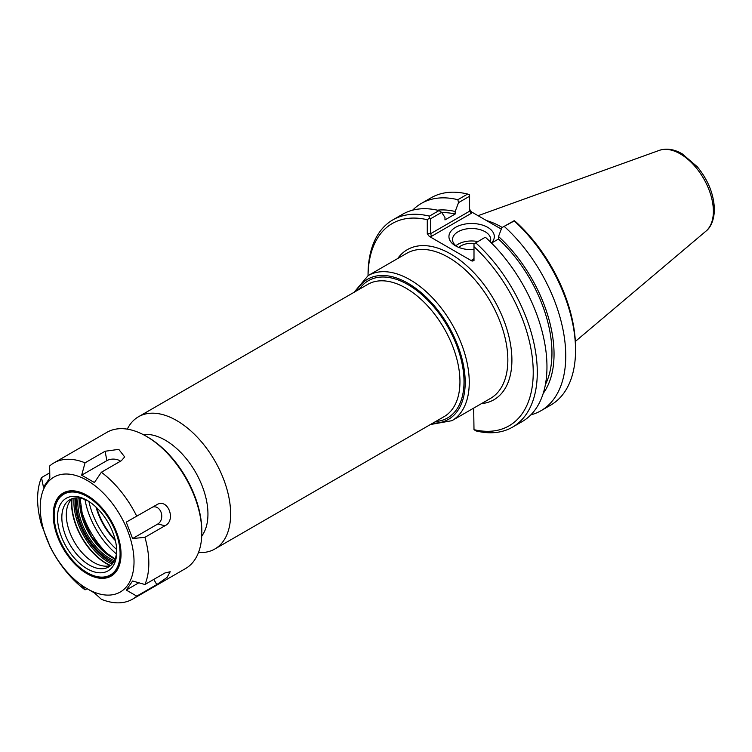 <?xml version="1.0" encoding="UTF-8"?>
<svg xmlns="http://www.w3.org/2000/svg" width="752" height="752" viewBox="0 0 752 752"><rect width="100%" height="100%" fill="white"/><g stroke="black" fill="none" stroke-linecap="round" stroke-linejoin="round"><path stroke-width="1.13" d="M152.825 507.008A8.996 7.097 -95.1 0 1 161.295 512.977A8.996 7.097 -95.1 0 1 157.817 523.994L132.606 538.545L126.242 522.151L157.018 504.592M156.811 504.714C167.79 497.749 176.523 520.262 164.97 525.751L144.929 537.323L132.606 538.545M81.667 475.189L85.051 462.828L105.083 451.256L118.769 449.358L124.672 456.925L121.41 460.675L101.37 472.247L94.395 482.53L81.667 475.189L106.887 460.628A8.996 5.198 180 0 1 120.489 461.211M85.051 462.828A78.65 45.411 60 0 0 53.89 462.941A78.65 45.411 60 0 0 49.651 465.986L49.82 478.028L43.456 487.08L41.492 477.595L49.745 472.829M41.492 477.595A78.65 45.411 60 0 0 41.492 524.793L49.745 545.773M126.242 590.066L132.606 581.005L144.929 584.511L164.97 572.949L170.196 571.736L167.057 577.451L156.811 584.558L136.77 596.129L126.242 590.066L138.847 582.781M53.89 462.941L106.897 432.344A78.65 45.411 60 0 1 146.217 436.235A78.65 45.411 60 0 1 201.827 532.557A78.65 45.411 60 0 1 185.537 568.559L132.531 599.165A78.65 45.411 60 0 1 101.37 599.288L94.395 592.905L81.667 585.554L85.051 589.859A78.65 45.411 60 0 1 49.651 545.83M144.929 537.323A78.65 45.411 60 0 1 148.821 563.163A78.65 45.411 60 0 1 144.929 584.511M136.77 596.129A78.65 45.411 60 0 1 132.531 599.165M86.8 588.854L85.051 589.859M101.37 472.247A78.65 45.411 60 0 1 136.77 516.286M134.025 561.659A66.345 38.305 60 0 1 63.666 567.939A66.345 38.305 60 0 1 63.666 474.117A66.345 38.305 60 0 1 134.025 561.659M110.798 565.429A38.822 22.41 60 0 1 103.55 566.012A38.822 22.41 60 0 1 74.345 541.948A38.822 22.41 60 0 1 68.112 504.63A38.822 22.41 60 0 1 72.239 498.632M108.711 555.079A61.269 35.372 60 0 1 80.154 505.617M146.217 436.235L147.571 437.025A76.732 44.302 -120 0 1 201.827 530.997L201.827 532.557M116.4 553.933A58.252 33.633 60 0 1 84.995 499.535M116.72 550.389A38.822 22.41 60 0 1 108.692 566.942A38.822 22.41 60 0 1 69.87 544.533A38.822 22.41 60 0 1 69.88 499.704A38.822 22.41 60 0 1 88.219 501.039M116.739 551.677A41.886 24.186 60 0 1 87.119 568.775A41.886 24.186 60 0 1 57.5 517.47A41.886 24.186 60 0 1 87.119 500.371A41.886 24.186 60 0 1 116.739 551.677M120.085 553.604A46.624 26.922 60 0 1 87.119 572.639A46.624 26.922 60 0 1 54.153 515.543A46.624 26.922 60 0 1 87.119 496.508A46.624 26.922 60 0 1 120.085 553.604M121.034 553.876A47.291 27.307 60 0 1 87.589 572.911A47.291 27.307 60 0 1 87.354 572.78M54.153 515.27A47.291 27.307 60 0 1 54.153 514.988A47.291 27.307 60 0 1 87.354 495.549M121.034 554.158A47.959 27.692 60 0 1 87.119 573.738A47.959 27.692 60 0 1 53.204 514.988A47.959 27.692 60 0 1 87.119 495.408A47.959 27.692 60 0 1 121.034 554.158M116.682 549.552A56.475 32.609 60 0 1 88.924 501.481M201.743 536.044A60.31 34.818 -120 0 0 207.947 514.048A60.31 34.818 -120 0 0 186.205 458.579A60.31 34.818 -120 0 0 143.153 434.571M115.366 540.613A47.536 27.439 60 0 1 96.012 507.092M429.204 236.335L431.469 236.335L430.67 233.665L430.67 218.71L441.621 212.393L439.046 210.56L429.383 216.134A119.671 69.09 -120 0 0 392.835 219.885A119.671 69.09 -120 0 0 368.057 274.668L368.057 275.646A116.795 67.436 60 0 1 427.286 219.734L427.286 233.665L429.204 236.335L472.087 261.094L473.995 260.634L473.995 246.703A116.795 67.436 60 0 1 533.234 372.381A116.795 67.436 60 0 1 473.995 429.655L473.685 408.12M198.509 552.504A76.347 44.077 -120 0 0 214.828 549.007A76.347 44.077 -120 0 0 230.638 514.048A76.347 44.077 -120 0 0 197.315 437.213A76.347 44.077 -120 0 0 138.481 416.758A76.347 44.077 -120 0 0 127.285 429.148M115.141 539.673A47.075 27.175 60 0 1 96.717 507.76M456.962 246.6A19.101 11.026 180 0 1 452.525 239.531A19.101 11.026 180 0 1 471.626 228.505A19.101 11.026 180 0 1 490.727 239.531A19.101 11.026 180 0 1 490.295 241.853M491.441 242.99A22.692 13.104 0 0 0 484.467 225.797A22.692 13.104 0 0 0 454.18 228.223A22.692 13.104 0 0 0 455.58 245.866A22.692 13.104 0 0 0 473.995 249.626M477.755 241.552A19.101 11.026 0 0 0 455.872 245.763M501.302 229.106L471.513 211.914L469.596 209.244M501.857 227.64L514.218 220.956A119.671 69.09 60 0 1 575.543 350.291L575.543 347.95A116.795 67.436 -120 0 0 516.304 222.282L514.218 220.684L501.857 227.64L498.51 236.513L498.51 239.033L491.517 243.065M497.927 227.16A82.814 47.808 60 0 1 501.311 229.078M502.195 227.442A83.773 48.363 -120 0 0 486.553 220.59M472.087 259.788L473.44 259.656L473.995 258.679L472.087 259.788L472.087 261.094M484.946 237.406L473.995 243.902L484.946 237.406M473.995 246.703L473.995 243.902M431.469 236.335L471.513 213.22L469.596 211.199L430.67 233.665L427.286 233.665M429.383 216.134L429.373 218.136L430.67 218.71M429.373 218.136L427.286 219.734M441.621 212.393L444.968 217.403L444.968 219.913L455.186 214.019L455.186 211.5L458.532 202.626L469.596 196.234L469.596 211.199M469.596 196.234L469.596 194.918L467.631 194.054L457.846 199.703L458.532 202.626M485.632 237.453A119.671 69.09 -120 0 1 522.179 421.581L512.507 427.155A119.671 69.09 -120 0 1 475.969 430.905L473.995 429.655M575.543 350.291A119.671 69.09 60 0 1 550.755 405.074L540.97 410.724A119.671 69.09 60 0 1 530.827 414.869M504.432 226.606A119.671 69.09 60 0 1 540.97 410.724M439.046 210.56A119.671 69.09 -120 0 0 402.508 214.301L392.835 219.885M512.507 427.155A119.671 69.09 -120 0 0 475.969 243.037M412.651 210.165A119.671 69.09 60 0 1 421.299 203.454L431.084 197.804A119.671 69.09 60 0 1 467.631 194.054M474.474 243.451A15.078 8.704 0 0 0 458.814 247.408M498.51 239.033A106.22 61.326 60 0 1 545.397 384.592M498.51 236.513A109.172 63.027 60 0 1 543.198 393.428M437.401 210.175A109.172 63.027 60 0 1 455.186 211.5M421.299 203.454A119.671 69.09 60 0 1 457.846 199.703M441.781 212.628A106.22 61.326 60 0 1 455.186 214.019M157.817 523.994L164.97 525.751M106.887 460.628L105.083 451.256M153.765 579.416L156.811 584.558M110.582 565.504A49.162 28.379 60 0 1 72.07 498.792M71.816 499.018A49.03 28.313 -120 0 0 110.262 565.598M74.063 498.153A49.162 28.379 -120 0 0 112.123 564.094M112.988 562.994A48.203 27.833 60 0 1 75.435 497.956M76.789 497.89A46.436 26.809 -120 0 0 113.721 561.866M114.37 560.672A45.477 26.254 60 0 1 78.142 497.918M79.834 498.106A45.477 26.254 -120 0 0 115.056 559.112M481.468 403.627A86.64 50.027 -120 0 0 493.961 299.681A86.64 50.027 -120 0 0 397.695 258.538M368.142 275.599L406.729 253.321A83.773 48.363 60 0 1 471.278 275.768A83.773 48.363 60 0 1 507.844 360.067A83.773 48.363 60 0 1 490.492 398.41L451.905 420.688A83.773 48.363 -120 0 0 469.257 382.345A83.773 48.363 -120 0 0 432.691 298.046A83.773 48.363 -120 0 0 368.142 275.599L354.079 292.284M356.448 290.921A80.896 46.709 60 0 1 420.716 292.265A80.896 46.709 60 0 1 465.197 382.345A80.896 46.709 60 0 1 432.795 423.16M435.596 421.543A79.223 45.74 -120 0 0 464.012 381.659A79.223 45.74 -120 0 0 422.267 295.01A79.223 45.74 -120 0 0 359.249 289.294M138.481 416.758L367.794 284.369A76.347 44.077 60 0 1 426.619 304.823A76.347 44.077 60 0 1 459.951 381.659A76.347 44.077 60 0 1 444.141 416.608L214.828 549.007M471.513 213.22L471.513 211.914M705.959 231.146C708.751 229.087 714.043 223.043 714.4 209.507C713.93 194.458 708.252 180.245 697.377 166.85L682.205 153.831C674.196 149.187 666.563 148.031 659.316 150.362A46.897 27.072 60 0 1 694.472 165.807A46.897 27.072 60 0 1 713.375 211.293A46.897 27.072 60 0 1 705.959 231.146L575.355 341.436M80.079 498.144L82.946 518.758L91.584 536.74L104.19 551.507L115.15 558.886M87.119 572.639L87.589 572.911M54.153 515.543L54.153 514.988M430.426 424.532L451.905 420.688M659.316 150.362L478.056 215.692"/></g></svg>

